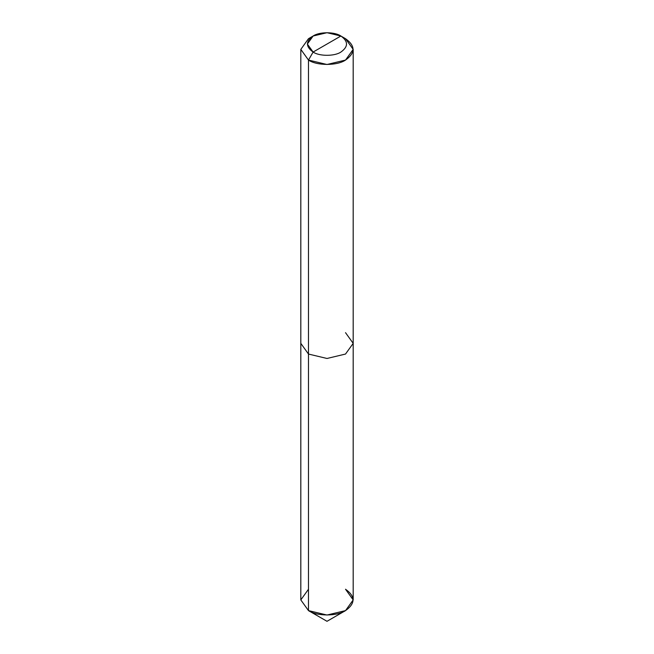 <?xml version="1.0" encoding="UTF-8"?>
<svg xmlns="http://www.w3.org/2000/svg" width="654" height="654" viewBox="0 0 654 654"><rect width="100%" height="100%" fill="white"/><g stroke="black" fill="none" stroke-linecap="round" stroke-linejoin="round"><path stroke-width="0.98" d="M345.516 610.607L327 621.3L308.484 610.607L300.815 599.922L308.484 589.229L300.815 599.922L308.484 610.607L327 615.038L345.516 610.607L353.185 599.922L345.516 589.229C355.506 596.358 355.506 603.487 345.516 610.607C337.186 616.379 316.814 616.379 308.484 610.607L308.484 610.607C316.814 616.379 337.186 616.379 345.516 610.607C355.506 603.487 355.506 596.358 345.516 589.229M353.185 343.358L345.516 354.051L327 358.474L308.484 354.051L308.484 60.07L327 64.501L345.516 60.07L353.185 49.385L353.185 599.922L345.516 610.607L327 615.038L308.484 610.607L327 621.3L308.484 610.607L308.484 354.051L327 358.474L345.516 354.051L353.185 343.358L345.516 332.665M327 44.039L313.111 52.058C305.622 46.712 305.622 41.366 313.111 36.019C319.365 31.694 334.635 31.694 340.889 36.019L313.111 52.058L308.484 60.07C316.814 65.841 337.186 65.841 345.516 60.07C355.506 52.949 355.506 45.821 345.516 38.692L340.889 36.019C348.378 41.366 348.378 46.712 340.889 52.058C334.635 56.383 319.365 56.383 313.111 52.058C319.365 56.383 334.635 56.383 340.889 52.058C348.378 46.712 348.378 41.366 340.889 36.019L327 44.039M353.185 49.385L345.516 38.692L340.889 36.019L327 32.7L313.111 36.019L307.364 44.039L313.111 52.058L308.484 60.07L300.815 49.385L308.484 38.692L300.815 49.385L308.484 60.07L308.484 354.051L300.815 343.358L308.484 354.051L308.484 610.607L300.815 599.922L300.815 49.385M340.889 36.019L345.516 38.692M313.111 36.019L308.484 38.692"/></g></svg>
